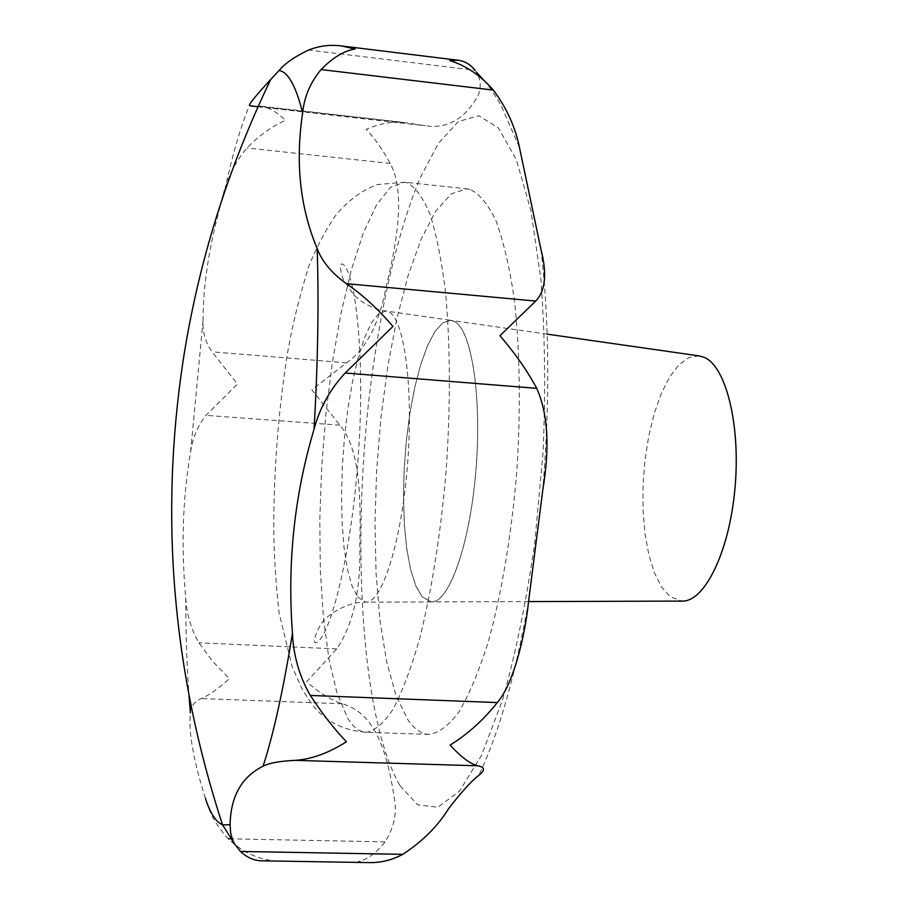 <?xml version="1.0" encoding="UTF-8"?>
<svg xmlns="http://www.w3.org/2000/svg" width="908" height="908" viewBox="0 0 908 908"><rect width="100%" height="100%" fill="white"/><g stroke="black" fill="none" stroke-linecap="round" stroke-linejoin="round"><path stroke-width="0.68" stroke-dasharray="4.54 3.41" d="M222.222 198.897C209.373 244.445 202.995 284.976 203.063 320.467C202.552 332.305 205.56 342.77 212.086 351.861L237.419 384.061L205.991 415.365C197.638 425.841 192.485 438.246 190.532 452.581C182.69 497.834 181.078 546.219 185.697 597.725C186.628 614.046 191.009 629.074 198.841 642.796L213.062 661.83L229.327 678.616C218.907 688.287 209.589 694.938 201.36 698.547C194.13 701.873 190.476 706.617 190.408 712.78C188.353 731.678 193.347 760.166 205.39 798.223M369 862.6L358.183 861.613C367.536 859.433 376.491 852.85 385.049 841.852C393.096 829.254 396.421 816.258 395.037 802.876C387.898 753.776 376.071 712.973 342.123 703.791C330.092 699.5 318.288 692.146 306.7 681.704L336.743 648.902C353.28 624.59 360.953 589.86 359.784 544.721C361.078 496.381 359.784 448.257 339.853 425.182L311.853 389.838L346.606 362.825C365.981 349.364 379.169 323.94 386.161 286.553C396.274 245.591 406.194 192.632 390.202 163.44C382.563 149.423 374.55 138.073 366.162 129.401C379.113 123.658 391.666 121.343 403.844 122.432L425.216 125.747C447.281 129.038 464.839 119.073 477.903 95.851C481.376 87.713 480.934 79.893 476.564 72.368L475.088 70.268L308.663 50.042M259.45 106.134L261.288 106.247C269.029 107.428 277.076 112.127 285.407 120.344C271.549 126.609 258.746 135.814 246.987 147.97C236.182 160.705 228.737 174.915 224.651 190.601C232.278 155.506 240.541 127.097 249.428 105.362L406.716 122.852M470.072 189.443L466.962 188.83L451.276 193.801L435.84 211.042L421.301 238.815L408.191 275.26L396.898 318.492L387.727 366.65L380.917 417.952L376.627 470.685L374.981 523.167L376.082 573.663L379.964 620.425L386.626 661.626L395.956 695.346L407.794 719.647C414.207 729.067 421.267 733.982 428.985 734.402C438.689 733.096 448.666 725.617 458.915 711.963C469.141 694.654 478.868 671.5 488.084 642.467C501.261 595.262 511.329 536.197 516.652 473.352C520.92 410.314 519.978 349.239 514.2 298.675C509.547 267.213 503.509 241.324 496.086 221.03C488.073 204.311 479.401 193.779 470.072 189.443M454.556 321.534C471.615 329.831 482.159 397.522 475.826 471.547C469.686 545.629 448.7 603.457 431.221 601.947L422.209 596.874L415.83 585.944L410.632 569.656L406.761 548.897L404.366 524.62L403.493 497.89L404.139 469.742L406.285 441.277L409.837 413.571L414.684 387.705L420.642 364.732L427.52 345.63L435.057 331.352L442.934 322.703L450.822 320.308L454.556 321.534M699.001 355.891L688.956 357.536L679.07 364.664L669.764 376.797L661.421 393.232L654.339 413.174L648.8 435.749L644.986 460.016L643.046 485.008L643.023 509.763L644.964 533.28L648.8 554.618L654.43 572.846L661.648 587.113L670.195 596.67L681.931 601.085M454.556 321.58L450.822 320.354L442.934 322.737L435.057 331.397L427.532 345.664L420.654 364.755L414.684 387.727L409.849 413.594L406.285 441.288L404.151 469.742L403.493 497.879L404.378 524.608L406.773 548.875L410.632 569.634L415.841 585.91L422.22 596.84L431.232 601.913C448.688 603.411 469.674 545.606 475.815 471.547C482.148 397.534 471.604 329.865 454.556 321.58M206.377 801.287C209.896 814.113 217.205 826.62 228.294 838.81C240.495 850.421 254.127 857.527 269.188 860.114L262.037 860.818M203.063 320.467L190.532 452.581M185.697 597.725C185.754 633.103 186.866 665.87 189.034 696.039M400.031 785.749L417.703 804.794L437.815 807.291L459.505 791.14L481.569 755.24L502.544 700.011C515.517 654.214 526.243 601.902 534.733 543.075L543.097 452.036C545.674 390.44 544.948 332.918 540.918 279.494L530.953 210.792L516.346 159.683L498.481 127.983L478.743 115.713L458.392 121.524L438.519 143.237L419.939 178.308C396.512 234.707 378.659 315.246 368.648 401.779C351.986 553.063 361.986 720.396 400.031 785.749M407.113 182.78L404.344 182.202L390.338 187.411L376.457 204.958L363.302 233.095L351.339 269.937L340.954 313.578L332.407 362.144L325.927 413.844L321.682 466.962L319.786 519.796L320.342 570.633L323.407 617.69L328.98 659.151L337.004 693.065L347.321 717.502C352.951 726.967 359.193 731.893 366.06 732.279C374.698 730.929 383.641 723.347 392.892 709.534C402.142 692.044 410.995 668.64 419.451 639.311C431.572 591.619 441.05 531.963 446.305 468.517C450.629 404.889 450.289 343.303 445.544 292.365C441.651 260.698 436.476 234.673 430.017 214.299C423.026 197.547 415.387 187.037 407.113 182.78M357.559 596.919L365.674 602.163C381.485 603.752 401.086 543.858 407.329 467.075C413.742 390.326 404.718 320.433 389.316 312.216L385.934 311.013L378.772 313.623L371.554 322.692L364.607 337.549L358.217 357.343L352.622 381.122L348.025 407.84L344.563 436.442L342.373 465.793L341.533 494.815L342.089 522.384L344.03 547.411L347.333 568.828L351.895 585.626L357.559 596.919M390.202 163.44L246.987 147.97M346.606 362.825L212.086 351.861M339.853 425.182L205.991 415.365M336.743 648.902L198.841 642.796M342.123 703.791L201.36 698.547M385.049 841.852L230.587 838.856M483.907 80.313C489.752 87.157 495.575 95.76 501.386 106.111L519.467 147.493M540.93 249.303C549.363 320.558 549.987 400.7 542.814 489.73M528.535 601.754C515.392 675.484 498.821 733.324 478.845 775.273M261.288 106.247L403.844 122.432M428.985 734.402L366.06 732.279C347.809 730.827 332.964 724.868 321.523 714.414C316.098 710.374 309.492 701.623 301.728 688.15L292.24 666.926L279.028 612.718C275.703 581.835 273.932 553.676 273.739 528.229C273.853 470.628 278.166 413.957 286.678 358.217C291.343 329.298 298.857 298.255 309.197 265.079C317.766 244.797 326.766 227.987 336.221 214.663C348.751 199.987 362.53 189.954 377.535 184.562L404.344 182.202L466.962 188.83M431.221 601.947L365.674 602.163C347.299 601.471 327.595 615.272 324.928 619.755C319.616 622.956 310.911 644.362 316.143 642.773C331.193 636.338 352.27 547.706 358.274 455.634C365.118 363.677 356.628 272.672 342.509 263.944C339.558 263.649 339.83 268.904 343.326 279.698L353.371 294.408C362.383 303.442 373.233 308.981 385.934 311.013L450.822 320.308M547.172 334.144L450.822 320.354M528.558 601.584L431.232 601.913M258.031 106.781L425.216 125.747"/><path stroke-width="1.36" d="M475.088 70.268C470.333 64.366 464.703 61.029 458.2 60.257L449.789 60.575C466.099 65.637 480.616 75.478 493.328 90.096C506.562 107.712 515.279 126.859 519.478 147.539L540.93 249.303C547.206 273.592 545.47 290.844 535.709 301.059L499.945 335.71C514.949 353.11 527.219 370.657 536.741 388.352C547.921 413.367 549.942 447.156 542.814 489.73L528.535 601.754C524.835 638.108 512.827 685.007 497.278 702.576C483.692 719.806 467.972 733.982 450.118 745.093C461.116 757.113 470.344 764.014 477.835 765.785C485.008 767.215 485.337 770.381 478.834 775.284C471.343 781.107 461.23 792.264 448.495 808.778C437.815 826.144 422.572 841.341 402.777 854.349C391.972 860.114 380.713 862.861 369 862.6L262.037 860.818C254.353 860.773 247.158 857.651 240.438 851.454L234.468 843.804L232.516 839.73L230.621 832.886L230.087 824.816C230.643 796.395 241.653 776.851 263.116 766.193C269.37 762.992 280.061 761.052 295.214 760.359C311.592 759.236 328.673 753.027 346.436 741.745C334.587 729.521 322.544 714.085 310.343 695.449C299.368 676.403 293.397 655.644 292.455 633.16C287.178 563.085 294.374 495.121 314.043 429.246C319.661 408.044 330.047 389.294 345.21 372.995L392.948 326.426C377.762 308.788 362.247 294.533 346.402 283.682C331.783 273.206 322.045 261.515 317.176 248.61C300.037 207.739 295.202 162.464 302.659 112.774C304.282 96.759 310.434 82.356 321.091 69.564C332.816 57.59 344.155 50.723 355.13 48.987L341.204 45.922C329.945 44.503 319.094 45.877 308.663 50.042C294.748 56.602 284.885 63.424 279.074 70.518L270.72 79.461C256.544 94.852 249.439 103.489 249.428 105.362M224.651 190.601L222.222 198.897M528.558 601.584L681.931 601.085C704.404 602.276 729.272 552.314 734.958 488.493C740.883 424.717 725.798 365.515 703.802 357.185L699.001 355.891L547.172 334.144M205.39 798.223L206.377 801.287C211.065 814.374 216.444 822.217 222.528 824.827L230.087 824.816M189.034 696.039L190.408 712.78M477.835 765.785L295.214 760.359M402.777 854.349L240.438 851.454M497.278 702.576L310.343 695.449M536.741 388.352L345.21 372.995M535.709 301.059L346.402 283.682M493.328 90.096L321.091 69.564M230.587 838.856L228.294 838.81M302.659 112.774C295.838 85.851 287.984 71.766 279.074 70.518M314.043 429.246C317.891 363.541 318.924 303.329 317.176 248.61M263.116 766.193C273.694 733.289 283.478 688.934 292.455 633.16M270.72 79.461C227.306 169.796 198.058 263.774 182.996 361.395C159.479 517.753 172.656 672.226 222.528 824.827L234.468 843.804M476.564 72.356L483.907 80.313M341.204 45.922L458.2 60.257M250.653 105.941L258.031 106.781"/></g></svg>
